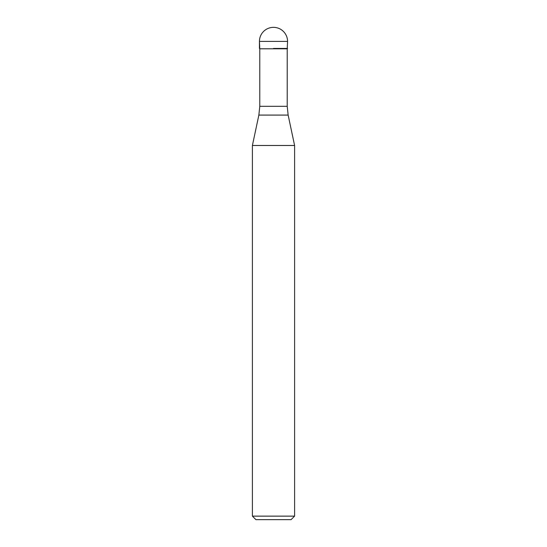 <?xml version="1.0" encoding="UTF-8"?>
<svg xmlns="http://www.w3.org/2000/svg" width="547" height="547" viewBox="0 0 547 547"><rect width="100%" height="100%" fill="white"/><g stroke="black" fill="none" stroke-linecap="round" stroke-linejoin="round"><path stroke-width="0.82" d="M273.5 48.451L287.565 48.451L273.5 48.451M287.216 106.309L288.139 115.082L258.861 115.082L259.784 106.309L287.216 106.309L287.216 48.799L259.784 48.799L259.435 41.415L259.435 48.451M288.139 115.082L294.601 145.481L252.399 145.481L258.861 115.082M294.601 516.136L291.079 519.65L255.921 519.65L252.399 516.136L294.601 516.136L294.601 145.481M273.5 27.35A14.065 14.065 0 0 0 259.435 41.415L287.565 41.415A14.065 14.065 0 0 0 273.5 27.35A14.065 14.065 0 0 0 259.435 41.415M287.216 48.799L287.565 41.415M259.784 106.309L259.784 48.799M252.399 516.136L252.399 145.481"/></g></svg>
